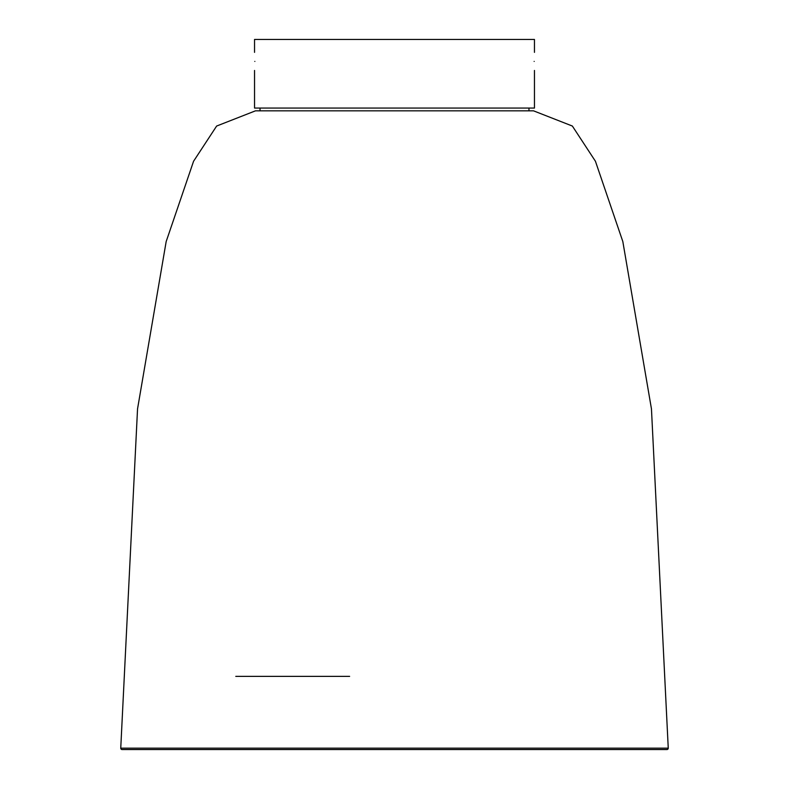 <?xml version="1.0" encoding="UTF-8"?>
<svg xmlns="http://www.w3.org/2000/svg" width="789" height="789" viewBox="0 0 789 789"><rect width="100%" height="100%" fill="white"/><g stroke="black" fill="none" stroke-linecap="round" stroke-linejoin="round"><path stroke-width="1.18" d="M255.468 110.835L216.64 126.043L193.571 161.252L166.173 241.562L137.542 408.899L120.747 748.159A1.371 1.371 0 0 0 122.117 749.55L666.883 749.55A1.371 1.371 0 0 0 668.253 748.159L651.458 408.899L622.827 241.562L595.429 161.252L572.36 126.043L533.532 110.835L255.468 110.835A1.371 1.371 0 0 1 255.577 110.835M534.163 61.404C534.488 73.091 534.488 73.091 534.163 61.404C534.488 73.091 534.488 73.091 534.163 61.404C534.488 49.717 534.488 49.717 534.163 61.404C534.488 49.717 534.488 49.717 534.163 61.404M254.837 61.404C254.512 73.091 254.512 73.091 254.837 61.404C254.512 73.091 254.512 73.091 254.837 61.404C254.512 49.717 254.512 49.717 254.837 61.404C254.512 49.717 254.512 49.717 254.837 61.404M534.459 52.35L534.459 39.45L254.541 39.45L254.541 52.35M534.459 70.458L534.459 108.054L254.541 108.054L254.541 70.458M120.747 748.159L668.253 748.159M533.482 110.835L255.518 110.835M235.783 676.37L349.626 676.37M260.025 108.054L260.025 110.835M528.975 108.054L528.975 110.835"/></g></svg>
